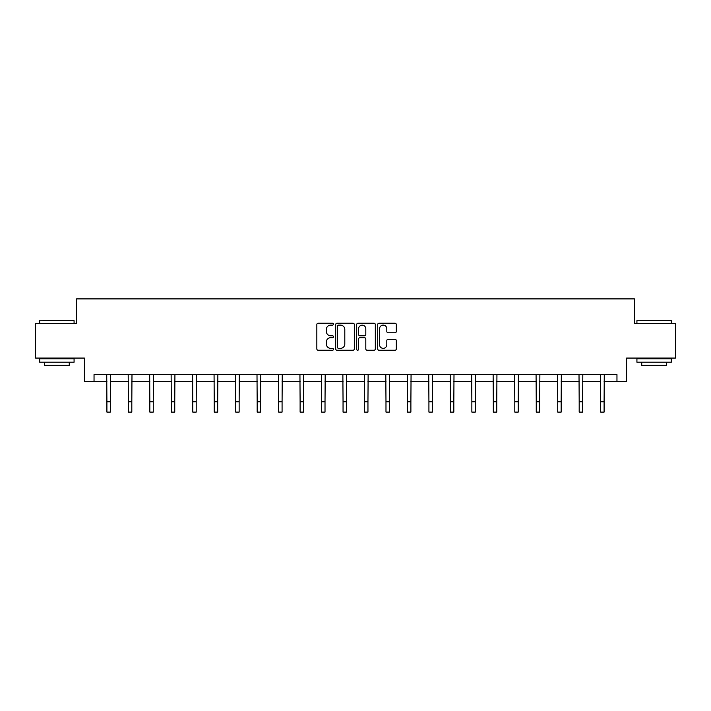 <?xml version="1.0" encoding="UTF-8"?>
<svg xmlns="http://www.w3.org/2000/svg" width="711" height="711" viewBox="0 0 711 711"><rect width="100%" height="100%" fill="white"/><g stroke="black" fill="none" stroke-linecap="round" stroke-linejoin="round"><path stroke-width="1.07" d="M333.486 324.172A0.942 0.942 0 0 0 332.535 323.229L318.181 323.229A1.351 1.351 0 0 0 316.83 324.58L316.83 348.897A1.351 1.351 0 0 0 318.181 350.247L332.535 350.247A0.942 0.942 0 0 0 333.486 349.297A0.942 0.942 0 0 0 332.535 348.354L330.677 348.354A4.319 4.319 0 0 1 326.358 344.026L326.358 342.009A4.319 4.319 0 0 1 330.677 337.681L332.535 337.681A0.942 0.942 0 0 0 333.486 336.738A0.942 0.942 0 0 0 332.535 335.788L330.677 335.788A4.319 4.319 0 0 1 326.358 331.468L326.358 329.442A4.319 4.319 0 0 1 330.677 325.123L332.535 325.123A0.942 0.942 0 0 0 333.486 324.172M394.978 332.748A1.351 1.351 0 0 0 396.329 331.397L396.329 324.58A1.351 1.351 0 0 0 394.978 323.229L379.034 323.229A1.351 1.351 0 0 0 377.683 324.58L377.683 348.897A1.351 1.351 0 0 0 379.034 350.247L394.978 350.247A1.351 1.351 0 0 0 396.329 348.897L396.329 340.658A1.351 1.351 0 0 0 394.978 339.307L388.153 339.307A1.351 1.351 0 0 0 386.802 340.658L386.802 344.737A3.617 3.617 0 0 1 383.193 348.354A3.617 3.617 0 0 1 379.576 344.737L379.576 328.731A3.617 3.617 0 0 1 383.193 325.123A3.617 3.617 0 0 1 386.802 328.731L386.802 331.397A1.351 1.351 0 0 0 388.153 332.748L394.978 332.748M94.039 381.46L94.039 374.581L616.961 374.581L616.961 381.46L626.595 381.46L626.595 358.068L675.45 358.068L675.45 323.665L634.443 323.665L634.443 298.896L76.557 298.896L76.557 323.665L35.55 323.665L35.55 358.068L84.405 358.068L84.405 381.46L106.899 381.46M354.318 324.58A1.351 1.351 0 0 0 352.967 323.229L337.032 323.229A1.351 1.351 0 0 0 335.681 324.58L335.681 348.897A1.351 1.351 0 0 0 337.032 350.247L352.967 350.247A1.351 1.351 0 0 0 354.318 348.897L354.318 324.58M358.033 323.229L373.968 323.229A1.351 1.351 0 0 1 375.319 324.58L375.319 348.897A1.351 1.351 0 0 1 373.968 350.247L367.152 350.247A1.351 1.351 0 0 1 365.801 348.897L365.801 339.031A1.351 1.351 0 0 0 364.45 337.681L359.926 337.681A1.351 1.351 0 0 0 358.575 339.031L358.575 349.297A0.942 0.942 0 0 1 357.624 350.247A0.942 0.942 0 0 1 356.682 349.297L356.682 324.58A1.351 1.351 0 0 1 358.033 323.229M110.338 381.46L128.371 381.46M131.811 381.46L149.834 381.46M153.274 381.46L171.307 381.46M174.746 381.46L192.77 381.46M196.209 381.46L214.242 381.46M217.682 381.46L235.705 381.46M239.145 381.46L257.178 381.46M260.617 381.46L278.641 381.46M282.08 381.46L300.113 381.46M303.553 381.46L321.576 381.46M325.016 381.46L343.049 381.46M346.488 381.46L364.512 381.46M367.951 381.46L385.984 381.46M389.424 381.46L407.447 381.46M410.887 381.46L428.92 381.46M432.359 381.46L450.383 381.46M453.822 381.46L471.855 381.46M475.295 381.46L493.318 381.46M496.758 381.46L514.791 381.46M518.23 381.46L536.254 381.46M539.693 381.46L557.726 381.46M561.166 381.46L579.189 381.46M582.629 381.46L600.662 381.46M604.101 381.46L616.961 381.46M338.516 325.123A0.942 0.942 0 0 0 337.565 326.065L337.565 347.403A0.942 0.942 0 0 0 338.516 348.354L340.471 348.354A4.319 4.319 0 0 0 344.799 344.026L344.799 329.442A4.319 4.319 0 0 0 340.471 325.123L338.516 325.123M365.801 328.802A3.617 3.617 0 0 0 362.183 325.185A3.617 3.617 0 0 0 358.575 328.802L358.575 334.437A1.351 1.351 0 0 0 359.926 335.788L364.45 335.788A1.351 1.351 0 0 0 365.801 334.437L365.801 328.802M106.73 374.581L106.899 401.786L110.338 401.786L110.516 374.581M106.899 401.786L106.899 412.104L110.338 412.104L110.338 401.786M40.092 320.226L74.077 320.634L40.092 320.226M56.88 362.192L39.683 362.192L39.683 358.753L74.077 358.753L74.077 362.192L56.88 362.192M69.269 362.192L69.269 365.356L44.491 365.356L44.491 362.192M637.332 320.226L671.317 320.634L637.332 320.226M654.12 362.192L636.923 362.192L636.923 358.753L671.317 358.753L671.317 362.192L654.12 362.192M666.509 362.192L666.509 365.356L641.731 365.356L641.731 362.192M128.193 374.581L128.371 401.786L131.811 401.786L131.988 374.581M128.371 401.786L128.371 412.104L131.811 412.104L131.811 401.786M149.666 374.581L149.834 401.786L153.274 401.786L153.452 374.581M149.834 401.786L149.834 412.104L153.274 412.104L153.274 401.786M171.129 374.581L171.307 401.786L174.746 401.786L174.924 374.581M171.307 401.786L171.307 412.104L174.746 412.104L174.746 401.786M192.601 374.581L192.77 401.786L196.209 401.786L196.387 374.581M192.77 401.786L192.77 412.104L196.209 412.104L196.209 401.786M214.064 374.581L214.242 401.786L217.682 401.786L217.859 374.581M214.242 401.786L214.242 412.104L217.682 412.104L217.682 401.786M235.537 374.581L235.705 401.786L239.145 401.786L239.323 374.581M235.705 401.786L235.705 412.104L239.145 412.104L239.145 401.786M257 374.581L257.178 401.786L260.617 401.786L260.795 374.581M257.178 401.786L257.178 412.104L260.617 412.104L260.617 401.786M278.472 374.581L278.641 401.786L282.08 401.786L282.258 374.581M278.641 401.786L278.641 412.104L282.08 412.104L282.08 401.786M299.935 374.581L300.113 401.786L303.553 401.786L303.721 374.581M300.113 401.786L300.113 412.104L303.553 412.104L303.553 401.786M321.408 374.581L321.576 401.786L325.016 401.786L325.194 374.581M321.576 401.786L321.576 412.104L325.016 412.104L325.016 401.786M342.871 374.581L343.049 401.786L346.488 401.786L346.657 374.581M343.049 401.786L343.049 412.104L346.488 412.104L346.488 401.786M364.343 374.581L364.512 401.786L367.951 401.786L368.129 374.581M364.512 401.786L364.512 412.104L367.951 412.104L367.951 401.786M385.806 374.581L385.984 401.786L389.424 401.786L389.592 374.581M385.984 401.786L385.984 412.104L389.424 412.104L389.424 401.786M407.279 374.581L407.447 401.786L410.887 401.786L411.065 374.581M407.447 401.786L407.447 412.104L410.887 412.104L410.887 401.786M428.742 374.581L428.92 401.786L432.359 401.786L432.528 374.581M428.92 401.786L428.92 412.104L432.359 412.104L432.359 401.786M450.205 374.581L450.383 401.786L453.822 401.786L454 374.581M450.383 401.786L450.383 412.104L453.822 412.104L453.822 401.786M471.677 374.581L471.855 401.786L475.295 401.786L475.463 374.581M471.855 401.786L471.855 412.104L475.295 412.104L475.295 401.786M493.141 374.581L493.318 401.786L496.758 401.786L496.936 374.581M493.318 401.786L493.318 412.104L496.758 412.104L496.758 401.786M514.613 374.581L514.791 401.786L518.23 401.786L518.399 374.581M514.791 401.786L514.791 412.104L518.23 412.104L518.23 401.786M536.076 374.581L536.254 401.786L539.693 401.786L539.871 374.581M536.254 401.786L536.254 412.104L539.693 412.104L539.693 401.786M557.548 374.581L557.726 401.786L561.166 401.786L561.335 374.581M557.726 401.786L557.726 412.104L561.166 412.104L561.166 401.786M579.012 374.581L579.189 401.786L582.629 401.786L582.807 374.581M579.189 401.786L579.189 412.104L582.629 412.104L582.629 401.786M600.484 374.581L600.662 401.786L604.101 401.786L604.27 374.581M600.662 401.786L600.662 412.104L604.101 412.104L604.101 401.786M39.683 323.665L39.683 320.634M47.521 358.753L47.521 358.068M66.239 358.753L66.239 358.068M74.077 323.665L74.077 320.634M636.923 323.665L636.923 320.634M644.761 358.753L644.761 358.068M663.479 358.753L663.479 358.068M671.317 323.665L671.317 320.634"/></g></svg>
